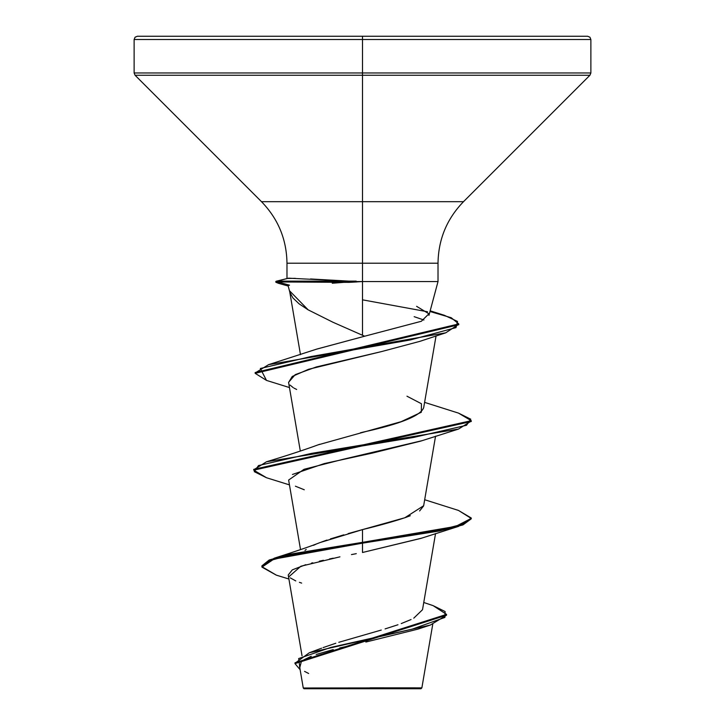 <?xml version="1.0" encoding="UTF-8"?>
<svg xmlns="http://www.w3.org/2000/svg" width="725" height="725" viewBox="0 0 725 725"><rect width="100%" height="100%" fill="white"/><g stroke="black" fill="none" stroke-linecap="round" stroke-linejoin="round"><path stroke-width="1.09" d="M362.5 687.934L303.286 687.998L420.989 688.75L362.5 688.75L362.5 687.934L421.597 687.88L369.949 687.817M332.249 283.239L348.988 281.952L277.729 281.952L289.529 285.179L288.042 285.496L289.846 292.248L292.882 297.903L299.081 303.82L308.089 309.82L332.965 322.253L364.639 336.219L362.5 335.258L362.5 281.545L362.5 335.258M428.946 315.375L438.018 281.545L438.018 263.211L362.5 263.211L362.5 39.513L590.875 39.513L362.5 39.513L590.875 39.513L362.5 39.513L362.5 72.962L590.875 72.962L362.5 72.962L362.5 75.264L589.923 75.264L362.5 75.264L362.5 201.686L463.502 201.686L589.923 75.264L590.875 72.962L590.875 39.513L589.923 37.202L587.612 36.25L362.5 36.25L587.612 36.25L362.5 36.25L362.5 39.513L134.125 39.513L362.5 39.513L134.125 39.513L362.5 39.513L362.5 36.25L137.387 36.25L362.5 36.25L137.387 36.25L135.077 37.202L134.125 39.513L134.125 72.962L362.5 72.962L134.125 72.962L135.077 75.264L362.5 75.264L135.077 75.264L261.498 201.686L362.5 201.686L362.5 263.211L286.982 263.211C286.629 239.332 278.128 218.823 261.498 201.686L463.502 201.686C446.872 218.823 438.371 239.332 438.018 263.211L362.5 263.211L362.5 281.545L348.988 282.36L356.791 281.952L356.192 281.545L438.018 281.545L362.5 281.545L362.5 263.211L286.982 263.211L286.982 278.436L295.311 278.337M323.069 647.615L335.811 643.247M338.792 642.314L381.287 630.043M385.084 628.91L397.98 624.751M401.233 623.582L411.048 619.531M413.767 618.162L422.521 609.716L435.544 533.555M304.98 550.429L306.204 549.459M313.481 545.336L315.928 544.239M321.673 541.947L326.948 540.08M330.382 538.929L343.813 534.832M348.154 533.591L362.5 529.603C379.329 525.525 393.775 521.465 405.837 517.405L410.296 515.711M419.603 510.962L423.618 505.941L435.544 436.223M317.478 445.077L319.707 444.271M360.379 432.807L363.216 432.091C400.408 423.953 420.554 415.824 423.672 407.713L436.051 335.92M316.598 349.16L364.639 336.219L316.925 349.042L268.567 364.666L410.296 339.962L456.016 327.609L457.538 321.438L444.289 315.266L430.17 310.817M308.197 309.892L289.628 290.888M414.165 316.68L423.935 320.024L414.165 316.68M288.586 382.465L292.238 376.456L308.524 369.306L381.531 351.589L316.281 366.959L295.211 374.653L288.568 382.338L300.322 451.068M293.978 388.093L296.661 389.47M421.796 440.746L343.641 459.161L304.038 469.302L288.632 480.05L300.531 549.623M421.479 538.186L362.5 552.495L420.736 538.439L458.517 526.395L362.5 543.161L290.408 554.915L269.202 560.797L261.906 566.678L276.325 575.133M356.31 553.664L351.453 554.589M289.012 576.647L300.848 566.243L339.934 556.836M333.237 558.187L329.494 558.966M323.404 560.28L319.381 561.195M312.801 562.79L311.397 563.153M305.778 564.693L292.32 569.85L288.224 574.998L302.035 655.799M274.286 558.187C295.845 551.344 311.116 546.133 320.097 542.545L362.5 529.603L362.5 542.345L274.286 558.187L261.906 565.872L269.202 559.99L290.408 554.108L362.5 542.345L362.5 552.495L362.5 543.161L439.395 530.99L462.967 524.909L471.25 518.828L471.25 518.013L462.967 524.103L439.395 530.183L362.5 542.345L455.717 526.395L471.214 518.42L458.526 510.445L424.678 499.733M423.753 602.484L433.133 605.647L445.105 611.537L444.914 617.428L412.027 629.209L309.303 652.772L295.03 663.212M295.002 663.62L300.123 669.719L298.673 658.563L330.908 647.398L430.269 625.086L446.537 615.19L295.002 663.62L295.002 662.804L446.537 614.383L433.097 605.629M430.269 625.086L417.836 629.155L365.826 642.051M355.322 644.371L339.681 647.978M333.237 649.573L316.191 654.485M311.279 656.27L303.884 659.822M301.274 661.816L299.905 667.181M304.554 671.386L308.651 673.498M288.913 579.021L276.279 575.124L261.952 567.131L273.851 559.138L362.5 543.161L362.5 529.603L404.813 517.768L423.654 505.724M290.281 577.879L295.773 580.924M299.389 582.329L301.645 583.099M310.527 278.962L356.192 281.545L288.568 278.173L276.089 281.264L288.568 278.173L275.844 281.436L275.844 282.243L277.729 281.952L277.729 281.137L356.192 281.137L277.729 281.137L278.482 283.312L288.188 286.022M416.594 306.322L428.919 313.798L421.352 321.275L364.639 336.219M406.961 396.203L421.452 403.752L421.325 412.244L401.106 421.687L318.03 444.878C304.391 449.881 287.209 455.517 266.474 461.78L413.549 437.447L466.501 425.276L470.752 419.195L458.517 413.114L424.678 402.402M253.786 469.755L266.474 461.78M255.2 372.931L268.567 364.666M266.519 477.739L253.75 470.162L471.25 421.497L471.25 420.681L253.75 469.347L253.75 470.162M266.519 380.407L255.164 373.339L458.762 324.728L458.762 323.921L255.164 372.532L255.164 373.339M278.509 283.321L275.844 282.243M429.988 311.505L451.204 317.713L458.762 323.921M458.481 413.105L471.25 420.681M458.481 510.436L471.25 518.013M304.273 489.774L295.392 486.194M292.447 474.467L324.157 463.61L372.55 453.043L420.727 441.108L458.526 429.064L311.451 453.397L258.508 465.559L254.248 471.649L266.474 477.73L289.456 484.889M294.685 388.491L294.06 388.138M293.181 387.603L290.027 385.057M381.531 351.589L419.911 341.339L445.757 332.811L310.717 356.609L260.329 368.499L266.474 380.398L289.456 387.558M289.529 285.179L277.729 281.952L348.988 282.36M362.5 299.833L427.542 311.768M458.735 324.32L445.757 332.811M471.214 421.089L458.526 429.064M471.214 518.42L458.517 526.395M304.011 688.75L362.5 688.75L304.011 688.75L303.258 687.998L299.488 665.967M432.752 624.261L421.868 687.88L420.989 688.75M300.476 354.67L289.719 291.74M321.619 648.177L309.303 652.772M446.537 614.383L446.537 615.19M261.906 565.862L261.906 566.678"/></g></svg>
